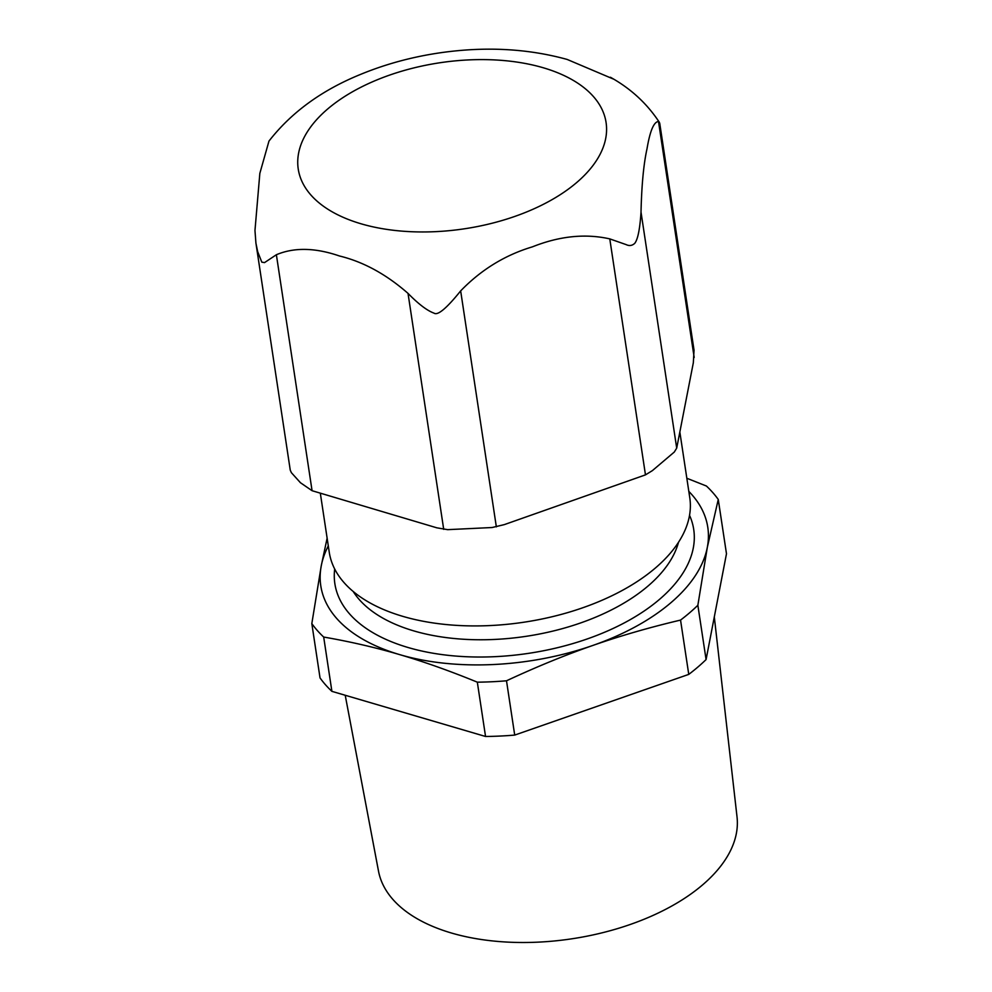 <?xml version="1.0" encoding="UTF-8"?>
<svg xmlns="http://www.w3.org/2000/svg" width="992" height="992" viewBox="0 0 992 992"><rect width="100%" height="100%" fill="white"/><g stroke="black" fill="none" stroke-linecap="round" stroke-linejoin="round"><path stroke-width="1.49" d="M714.302 616.912L737.031 816.937A181.338 97.762 171.4 0 1 702.72 884.777A181.338 97.762 171.4 0 1 451.348 932.988A181.338 97.762 171.4 0 1 378.51 871.15L345.216 695.256M613.726 79.186L567.176 59.446C527.707 48.558 485.472 46.314 440.473 52.75C412.052 56.866 385.144 64.195 359.749 74.735C321.42 90.458 291.152 112.58 268.968 141.1L259.842 173.364L254.969 230.479L255.924 243.152L257.672 251.658L261.801 262.161L264.554 262.595L276.384 254.733C294.178 247.231 315.208 247.653 339.462 255.986C363.345 261.789 386.186 274.251 408.022 293.384C418.488 304.085 427.155 310.657 434.012 313.137C437.708 315.778 446.586 308.363 460.66 290.892C481.095 269.75 505.027 255.056 532.481 246.822C559.562 236.046 585.317 233.405 609.782 238.886L626.126 244.602C629.3 246.14 632.177 245.718 634.756 243.325C637.819 239.432 639.914 229.04 641.018 212.139C641.638 185.182 643.634 164.052 647.02 148.738C650.02 130.907 653.852 121.818 658.49 121.483L659.717 123.194L694.04 350.201L693.334 362.75L676.705 448.124L674.3 452.042L652.364 470.642L645.47 474.87L504.308 524.619L492.119 527.521L447.64 529.654L436.827 527.818L312.071 490.705L300.489 482.757L291.388 472.688L290.259 470.158L256.035 243.809M506.503 680.785C536.598 666.785 565.353 655.005 592.782 645.47C620.198 635.884 649.45 627.428 680.549 620.087L688.758 674.386L514.712 735.084L506.503 680.785A217.942 117.49 -8.6 0 1 477.326 682.174L485.547 736.473L331.898 691.35L323.69 637.05C350.188 641.638 375.546 647.503 399.751 654.646C423.956 661.726 449.822 670.902 477.326 682.174M327.124 538.16L321.272 565.738L311.823 623.608L320.032 677.908A217.942 117.49 -8.6 0 0 331.898 691.35M718.258 499.46L726.479 553.759L706.081 659.568L697.86 605.269L707.308 547.398L718.258 499.46A217.942 117.49 -8.6 0 0 706.403 486.018L686.836 478.256M688.758 674.386A217.942 117.49 -8.6 0 0 706.081 659.568M680.549 620.087A217.942 117.49 -8.6 0 0 697.86 605.269M311.823 623.608A217.942 117.49 -8.6 0 0 323.69 637.05M328.302 545.91A195.697 105.499 -8.6 0 0 321.272 565.738A195.697 105.499 -8.6 0 0 399.751 654.646A195.697 105.499 -8.6 0 0 592.782 645.47A195.697 105.499 -8.6 0 0 707.308 547.398A195.697 105.499 -8.6 0 0 688.82 491.387M485.547 736.473A217.942 117.49 -8.6 0 0 514.712 735.084M320.391 493.632L329.257 552.246A182.305 98.282 -8.6 0 0 460.437 625.58A182.305 98.282 -8.6 0 0 655.551 567.87A182.305 98.282 -8.6 0 0 689.775 497.724L679.904 432.425M460.66 290.892L496.347 526.864M609.782 238.886L645.47 474.87M641.018 212.139L676.705 448.124M408.022 293.384L443.709 529.368M658.49 121.483L694.177 357.467M276.384 254.733L312.071 490.705M576.86 182.392A155.67 83.923 -8.6 0 0 543.269 67.766A155.67 83.923 -8.6 0 0 327.472 109.157A155.67 83.923 -8.6 0 0 361.063 223.795A155.67 83.923 -8.6 0 0 576.86 182.392M334.688 568.999A181.462 97.824 -8.6 0 0 528.922 653.294A181.462 97.824 -8.6 0 0 689.539 515.332M353.202 591.48A169.012 91.115 -8.6 0 0 486.179 639.716A169.012 91.115 -8.6 0 0 648.098 585.962A169.012 91.115 -8.6 0 0 678.503 542.289M300.477 482.769L291.388 472.688M492.119 527.521L447.64 529.654M674.3 452.042L652.364 470.642M659.407 122.4C647.032 103.54 630.689 88.499 610.402 77.252"/></g></svg>
